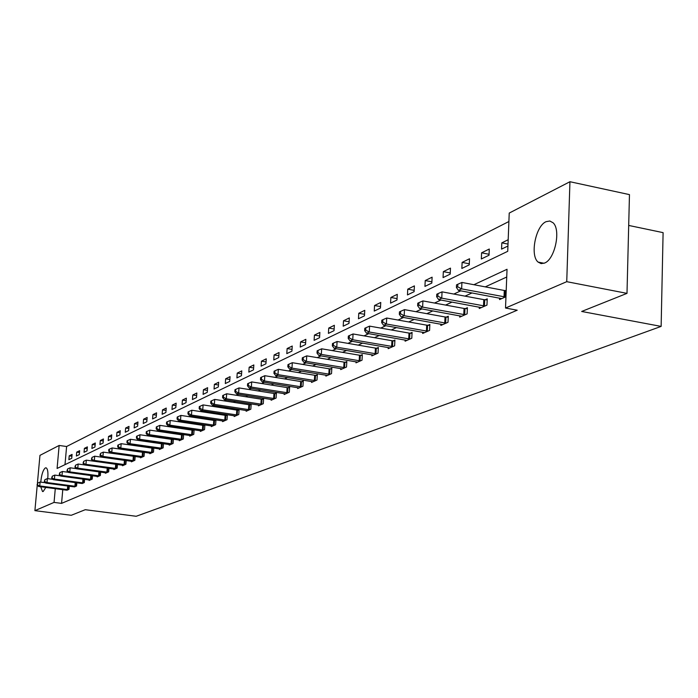 <?xml version="1.0" encoding="UTF-8"?>
<svg xmlns="http://www.w3.org/2000/svg" width="698" height="698" viewBox="0 0 698 698"><rect width="100%" height="100%" fill="white"/><g stroke="black" fill="none" stroke-linecap="round" stroke-linejoin="round"><path stroke-width="1.05" d="M544.623 263.033L541.142 263.617L538.097 262.099C529.808 255.512 535.61 225.995 546.054 221.685L549.806 221.004L553.069 222.767C561.14 229.773 554.927 259.29 544.623 263.033M45.815 487.431L43.224 491.471L42.517 491.54L40.737 486.759M40.763 482.117C41.531 474.57 43.067 469.833 45.361 467.913L46.12 467.826C47.726 468.803 48.267 472.415 47.743 478.645M628.689 225.437L663.1 232.643L661.137 326.402L136.189 516.276L85.243 509.706L71.257 515.29L34.9 510.648L37.247 485.058M37.413 483.217L39.961 455.366L59.147 445.464L57.088 468.454L507.734 251.315L509.226 213.073L569.943 181.724L566.741 281.678L505.518 308.036L507.036 269.28L473.89 284.714M508.903 221.51L66.607 446.511L59.147 445.464M566.741 281.678L626.996 293.369L629.465 194.62L569.943 181.724M66.607 446.511L64.993 464.65M68.875 459.677L71.737 458.289L72.077 454.424L69.215 455.829L68.875 459.677M76.37 456.03L79.302 454.607L79.642 450.699L76.71 452.138L76.37 456.03M84.048 452.295L87.041 450.838L87.381 446.886L84.388 448.36L84.048 452.295M91.9 448.474L94.972 446.982L95.312 442.986L92.241 444.495L91.9 448.474M99.945 444.556L103.086 443.029L103.435 438.981L100.285 440.534L99.945 444.556M108.181 440.551L111.41 438.981L111.75 434.889L108.522 436.477L108.181 440.551M116.627 436.442L119.925 434.837L120.274 430.692L116.967 432.324L116.627 436.442M125.274 432.236L128.659 430.587L129.008 426.391L125.623 428.057L125.274 432.236M134.147 427.918L137.619 426.225L137.96 421.985L134.487 423.695L134.147 427.918M143.247 423.494L146.807 421.758L147.147 417.465L143.587 419.219L143.247 423.494M152.574 418.948L156.23 417.168L156.57 412.823L152.914 414.621L152.574 418.948M162.145 414.289L165.897 412.466L166.237 408.06L162.494 409.909L162.145 414.289M171.978 409.508L175.826 407.632L176.166 403.174L172.319 405.067L171.978 409.508M182.073 404.596L186.026 402.667L186.366 398.157L182.414 400.102L182.073 404.596M192.439 399.553L196.504 397.572L196.845 393L192.779 394.998L192.439 399.553M203.092 394.361L207.271 392.337L207.611 387.695L203.432 389.754L203.092 394.361M214.05 389.039L218.343 386.945L218.675 382.251L214.382 384.362L214.05 389.039M225.314 383.551L229.729 381.405L230.061 376.641L225.646 378.813L225.314 383.551M236.901 377.915L241.447 375.699L241.778 370.874L237.233 373.116L236.901 377.915M248.828 372.113L253.505 369.835L253.836 364.941L249.16 367.244L248.828 372.113M261.113 366.136L265.929 363.789L266.261 358.824L261.436 361.198L261.113 366.136M273.764 359.976L278.729 357.559L279.052 352.525L274.087 354.968L273.764 359.976M286.799 353.633L291.921 351.138L292.244 346.034L287.122 348.555L286.799 353.633M300.245 347.089L305.523 344.524L305.846 339.333L300.568 341.933L300.245 347.089M314.109 340.345L319.562 337.692L319.876 332.431L314.432 335.11L314.109 340.345M328.418 333.382L334.045 330.643L334.359 325.294L328.732 328.069L328.418 333.382M343.198 326.193L349.009 323.357L349.323 317.93L343.512 320.792L343.198 326.193M358.467 318.759L364.469 315.836L364.775 310.322L358.772 313.28L358.467 318.759M374.241 311.081L380.454 308.054L380.759 302.461L374.547 305.515L374.241 311.081M390.566 303.141L396.988 300.009L397.284 294.32L390.863 297.479L390.566 303.141M407.458 294.922L414.106 291.685L414.394 285.892L407.745 289.173L407.458 294.922M424.942 286.407L431.835 283.056L432.114 277.176L425.23 280.561L424.942 286.407M443.064 277.595L450.21 274.113L450.48 268.128L443.335 271.644L443.064 277.595M461.849 268.451L469.257 264.847L469.518 258.757L462.12 262.404L461.849 268.451M481.341 258.967L489.028 255.224L489.281 249.029L481.594 252.816L481.341 258.967M508.188 239.719L501.818 242.86L501.565 249.125L507.943 246.019M62.776 489.673L61.564 503.38L517.209 310.209L505.518 308.036M506.731 277.019L485.258 286.869M472.014 292.942L465.034 296.135M452.051 302.094L445.568 305.07M432.839 310.907L426.818 313.664M414.315 319.396L408.74 321.961M396.464 327.589L391.299 329.953M379.25 335.485L374.46 337.675M362.628 343.111L358.205 345.135M346.566 350.475L342.482 352.342M331.053 357.585L327.292 359.313M316.046 364.469L312.582 366.057M301.527 371.127L298.351 372.584M287.471 377.574L284.557 378.909M273.852 383.821L271.199 385.034M260.659 389.868L258.243 390.976M247.869 395.731L245.679 396.743M235.462 401.429L233.49 402.327M223.421 406.943L221.65 407.763M211.738 412.309L210.15 413.033M200.378 417.517L198.982 418.154M189.35 422.578L188.12 423.136M178.627 427.49L177.554 427.979M168.192 432.271L167.284 432.69M158.045 436.931L157.286 437.28M148.177 441.459L147.548 441.747M138.562 445.865L138.064 446.092M66.912 490.258L69.006 489.333L69.277 486.227M74.424 486.951L76.571 486L76.841 482.815M82.111 483.557L84.31 482.597L84.589 479.325M89.204 479.945L89.161 480.451L92.232 479.098L92.52 475.748M97.249 476.385L97.197 476.909L100.346 475.521L100.634 472.084M105.485 472.747L105.433 473.279L108.661 471.857L108.958 468.323M113.922 469.012L113.879 469.562L117.177 468.105L117.482 464.475M122.578 465.182L122.525 465.749L125.91 464.257L126.216 460.523M131.442 461.256L131.399 461.84L134.871 460.305L135.176 456.475L103.304 452.13L102.946 456.422L133.929 460.724M140.542 457.234L140.49 457.827L144.058 456.256L144.373 452.321M149.878 453.098L149.826 453.717L153.481 452.103L153.796 448.055M159.449 448.866L159.406 449.495L163.157 447.837L163.48 443.675M163.035 443.605L162.486 443.858M169.282 444.513L169.239 445.158L173.087 443.466L173.418 439.173M173.087 439.121L172.389 439.435M179.386 440.045L179.334 440.708L183.295 438.963L183.626 434.549M183.408 434.514L182.562 434.889M189.76 435.447L189.708 436.137L193.774 434.339L194.114 429.794M194.009 429.776L193.014 430.221M200.422 430.727L200.37 431.434L204.549 429.593L204.889 424.916L203.764 425.422M211.389 425.876L211.337 426.609L215.63 424.707L215.97 419.969L214.81 420.493M222.662 420.885L222.61 421.636L227.033 419.69L227.374 414.882L226.169 415.415M234.266 415.746L234.205 416.523L238.76 414.516L239.1 409.647L237.861 410.197M246.202 410.459L246.15 411.262L250.835 409.194L251.175 404.255L249.901 404.823M258.504 405.014L258.452 405.835L263.277 403.706L263.608 398.698L262.3 399.282M271.173 399.396L271.121 400.251L276.094 398.061L276.425 392.974L275.073 393.576M284.234 393.611L284.182 394.501L289.304 392.232L289.635 387.076L288.248 387.695M297.706 387.643L297.645 388.559L302.932 386.23L303.264 380.995L301.824 381.632M311.596 381.492L311.535 382.443L316.997 380.035L317.32 374.713L315.845 375.376M325.94 375.14L325.879 376.117L331.515 373.631L331.838 368.239L330.311 368.919M340.746 368.57L340.685 369.591L346.513 367.026L346.827 361.538L345.248 362.245M356.05 361.791L355.989 362.847L362.018 360.194L362.323 354.619L360.692 355.352M371.868 354.776L371.816 355.875L378.037 353.127L378.342 347.464L376.658 348.223M388.236 347.525L388.175 348.66L394.623 345.815L394.92 340.066L393.175 340.842M405.18 340.013L405.119 341.191L411.794 338.251L412.082 332.405L410.276 333.208M422.718 332.231L422.656 333.461L429.575 330.416L429.855 324.465L427.987 325.303M440.9 324.169L440.839 325.451L448.003 322.293L448.282 316.238L446.336 317.101M459.746 315.81L459.685 317.136L467.128 313.864L467.398 307.705L465.374 308.603M479.308 307.129L479.247 308.516L486.968 305.113L487.23 298.849L485.136 299.782M499.62 298.116L499.559 299.564L505.963 296.746M506.207 290.368L505.657 290.621M626.996 293.369L581.67 311.465L661.137 326.402M61.564 503.38L54.051 502.403L34.9 510.648M55.282 488.679L54.051 502.403M460.767 290.83L453.84 294.05M440.97 300.044L434.54 303.037M421.906 308.917L415.938 311.701M403.549 317.468L398.017 320.042M385.854 325.704L380.724 328.095M368.78 333.653L364.033 335.86M352.307 341.331L347.918 343.372M336.384 348.738L332.344 350.623M321.01 355.901L317.276 357.638M306.134 362.82L302.705 364.417M291.747 369.521L288.597 370.987M277.821 376.004L274.942 377.348M264.333 382.286L261.698 383.516M251.263 388.376L248.863 389.493M238.585 394.274L236.421 395.286M226.292 399.998L224.337 400.914M214.365 405.555L212.611 406.367M202.786 410.939L201.225 411.672M191.54 416.183L190.153 416.828M180.616 421.269L179.395 421.836M169.998 426.216L168.933 426.705M159.668 431.024L158.76 431.443M149.616 435.7L148.857 436.049M139.844 440.255L139.216 440.543M130.325 444.687L129.828 444.914M71.92 456.213L69.215 455.829M79.485 452.531L76.71 452.138M87.224 448.762L84.388 448.36M95.146 444.905L92.241 444.495M103.269 440.962L100.285 440.534M111.575 436.922L108.522 436.477M120.1 432.777L116.967 432.324M128.833 428.528L125.623 428.057M137.785 424.183L134.487 423.695M146.964 419.725L143.587 419.219M156.387 415.144L152.914 414.621M166.054 410.45L162.494 409.909M175.983 405.634L172.319 405.067M186.174 400.687L182.414 400.102M196.653 395.6L192.779 394.998M207.411 390.383L203.432 389.754M218.483 385.008L214.382 384.362M229.86 379.494L225.646 378.813M241.578 373.814L237.233 373.116M253.636 367.968L249.16 367.244M266.051 361.957L261.436 361.198M278.842 355.762L274.087 354.968M292.034 349.375L287.122 348.555M305.628 342.797L300.568 341.933M319.658 336.008L314.432 335.11M334.141 329.011L328.732 328.069M349.096 321.778L343.512 320.792M364.557 314.309L358.772 313.28M380.532 306.596L374.547 305.515M397.066 298.622L390.863 297.479M414.176 290.368L407.745 289.173M431.896 281.817L425.23 280.561M450.262 272.97L443.335 271.644M469.3 263.8L462.12 262.404M489.071 254.281L481.594 252.816M508.022 244.099L501.818 242.86M45.492 482.746L40.1 482.03L39.751 485.939L68.23 489.682M37.526 484.665L37.666 483.103L37.064 484.874L39.751 485.939L38.599 486.471L66.197 490.127M40.1 482.03L37.666 483.103M37.064 484.874L38.599 486.471M52.935 479.343L47.359 478.601L47.002 482.554L75.777 486.358M44.751 481.262L44.89 479.683L44.279 481.48L47.002 482.554L45.824 483.095L73.7 486.811M47.359 478.601L44.89 479.683M44.279 481.48L45.824 483.095M60.569 475.87L54.784 475.085L54.418 479.081L83.498 482.955M52.141 477.781L52.289 476.184L51.661 478.008L54.418 479.081L53.223 479.648L81.378 483.426M54.784 475.085L52.289 476.184M51.661 478.008L53.223 479.648M68.378 472.302L62.384 471.49L62.026 475.53L91.394 479.465M59.714 474.212L59.862 472.598L59.225 474.448L62.026 475.53L60.796 476.106L89.981 480.093M62.384 471.49L59.862 472.598M59.225 474.448L60.796 476.106M76.387 468.655L70.166 467.8L69.809 471.892L99.491 475.896M67.47 470.565L67.619 468.925L66.964 470.801L69.809 471.892L68.552 472.485L98.043 476.533M70.166 467.8L67.619 468.925M66.964 470.801L68.552 472.485M84.589 464.92L78.15 464.03L77.783 468.166L107.789 472.241M75.419 466.822L75.558 465.165L74.904 467.067L77.783 468.166L76.492 468.768L106.305 472.895M78.15 464.03L75.558 465.165M74.904 467.067L76.492 468.768M115.379 468.41L115.72 464.249L86.325 460.156L85.967 464.353L116.287 468.498M83.559 462.983L83.708 461.308L83.036 463.236L85.967 464.353L84.641 464.964L114.769 469.169M115.72 464.249L116.269 464.31M86.325 460.156L83.708 461.308M83.036 463.236L84.641 464.964M124.078 464.571L124.427 460.357L94.71 456.195L94.343 460.436L124.994 464.659M91.909 459.057L92.057 457.356L91.368 459.31L94.343 460.436L92.991 461.073L123.441 465.348M124.427 460.357L125.867 460.479M94.71 456.195L92.057 457.356M91.368 459.31L92.991 461.073M100.477 455.026L100.617 453.307L99.919 455.288L100.477 455.026L102.946 456.422L101.55 457.068L132.332 461.422M103.304 452.13L100.617 453.307M99.919 455.288L101.55 457.068M142.148 456.597L142.497 452.278L112.125 447.95L111.759 452.304L143.09 456.684M109.254 450.891L109.403 449.146L108.836 449.416L108.687 451.152L109.254 450.891L111.759 452.304L110.336 452.967L141.45 457.408M142.497 452.278L144.364 452.426M112.125 447.95L109.403 449.146M108.687 451.152L110.336 452.967M151.536 452.452L151.885 448.072L121.173 443.675L120.815 448.072L152.487 452.54M118.267 446.641L118.416 444.879L117.831 445.158L117.683 446.921L118.267 446.641L120.815 448.072L119.341 448.762L150.812 453.281M151.885 448.072L153.787 448.229M121.173 443.675L118.416 444.879M117.683 446.921L119.341 448.762M161.177 448.195L161.517 443.762L130.465 439.278L130.098 443.736L162.137 448.291M127.525 442.288L127.673 440.508L127.071 440.787L126.923 442.567L127.525 442.288L130.098 443.736L128.598 444.434L160.409 449.05M161.517 443.762L163.463 443.919M130.465 439.278L127.673 440.508M126.923 442.567L128.598 444.434M171.071 443.832L171.411 439.339L140.001 434.758L139.644 439.278L172.048 443.919M137.026 437.812L137.174 436.006L136.555 436.302L136.407 438.1L137.026 437.812L139.644 439.278L138.099 440.002L170.268 444.705M171.411 439.339L173.392 439.504M140.001 434.758L137.174 436.006M136.407 438.1L138.099 440.002M181.227 439.347L181.576 434.793L149.808 430.125L149.442 434.697L182.222 439.435M146.789 433.214L146.938 431.39L146.301 431.687L146.152 433.519L146.789 433.214L149.442 434.697L147.854 435.439L180.398 440.237M181.576 434.793L183.591 434.959M149.808 430.125L146.938 431.39M146.152 433.519L147.854 435.439M191.671 434.732L192.011 430.125L159.877 425.361L159.51 429.994L192.674 434.828M156.823 428.493L156.963 426.644L156.317 426.949L156.169 428.799L156.823 428.493L159.51 429.994L157.879 430.762L190.798 435.657M192.011 430.125L194.079 430.291M159.877 425.361L156.963 426.644M156.169 428.799L157.879 430.762M202.403 429.994L202.743 425.326L170.225 420.458L169.867 425.161L203.423 430.09M167.127 423.634L167.276 421.758L166.604 422.072L166.464 423.956L167.127 423.634L169.867 425.161L168.183 425.946L201.495 430.945M202.743 425.326L204.854 425.501M170.225 420.458L167.276 421.758M166.464 423.956L168.183 425.946M213.44 425.126L213.78 420.397L180.878 415.423L180.512 420.187L214.469 425.222M177.737 418.643L177.885 416.741L177.196 417.064L177.048 418.966L177.737 418.643L180.512 420.187L178.784 420.99L212.489 426.094M213.78 420.397L215.926 420.571M180.878 415.423L177.885 416.741M177.048 418.966L178.784 420.99M224.791 420.117L225.131 415.319L191.828 410.241L191.47 415.066L225.829 420.213M188.643 413.504L188.792 411.576L188.085 411.916L187.937 413.844L188.643 413.504L191.47 415.066L189.69 415.895L223.796 421.112M225.131 415.319L227.33 415.493M191.828 410.241L188.792 411.576M187.937 413.844L189.69 415.895M236.474 414.961L236.805 410.092L203.101 404.91L202.743 409.805L237.529 415.057M199.881 408.217L200.021 406.262L199.296 406.611L199.148 408.566L199.881 408.217L202.743 409.805L200.919 410.66L235.435 415.982M236.805 410.092L239.056 410.276M203.101 404.91L200.021 406.262M199.148 408.566L200.919 410.66M248.497 409.647L248.837 404.718L214.714 399.413L214.356 404.378L249.57 409.752M211.442 402.772L211.581 400.792L210.831 401.141L210.691 403.13L211.442 402.772L214.356 404.378L212.471 405.259L247.406 410.703M248.837 404.718L251.132 404.901M214.714 399.413L211.581 400.792M210.691 403.13L212.471 405.259M260.886 404.177L261.218 399.177L226.676 393.759L226.318 398.794L261.968 404.29M223.351 397.162L223.5 395.155L222.723 395.522L222.575 397.528L223.351 397.162L226.318 398.794L224.372 399.701L259.743 405.268M261.218 399.177L263.565 399.369M226.676 393.759L223.5 395.155M222.575 397.528L224.372 399.701M273.642 398.549L273.974 393.471L238.995 387.922L238.646 393.035L274.75 398.654M235.627 391.386L235.776 389.344L234.973 389.72L234.833 391.761L235.627 391.386L238.646 393.035L236.639 393.969L272.456 399.666M273.974 393.471L276.382 393.672M238.995 387.922L235.776 389.344M234.833 391.761L236.639 393.969M286.799 392.738L287.131 387.591L251.708 381.911L251.35 387.093L287.916 392.852M248.287 385.427L248.427 383.35L247.607 383.743L247.467 385.811L248.287 385.427L251.35 387.093L249.291 388.062L285.552 393.89M287.131 387.591L289.591 387.791M251.708 381.911L248.427 383.35M247.467 385.811L249.291 388.062M300.367 386.753L300.69 381.518L264.812 375.707L264.463 380.977L301.501 386.858M261.349 379.276L261.488 377.173L260.633 377.574L260.494 379.677L261.349 379.276L264.463 380.977L262.335 381.972L299.067 387.94M300.69 381.518L303.211 381.727M264.812 375.707L261.488 377.173M260.494 379.677L262.335 381.972M314.37 380.567L314.693 375.262L278.345 369.312L277.996 374.651L315.522 380.68M274.82 372.933L274.96 370.795L274.087 371.214L273.948 373.343L274.82 372.933L277.996 374.651L275.797 375.681L313.001 381.789M314.693 375.262L317.276 375.472M278.345 369.312L274.96 370.795M273.948 373.343L275.797 375.681M328.819 374.189L329.142 368.797L292.314 362.698L291.973 368.125L329.988 374.303M288.736 366.38L288.876 364.208L287.969 364.635L287.829 366.808L288.736 366.38L291.973 368.125L289.696 369.19L327.397 375.454M329.142 368.797L331.786 369.015M292.314 362.698L288.876 364.208M287.829 366.808L289.696 369.19M343.748 367.602L344.062 362.122L306.745 355.867L306.405 361.381L344.934 367.715M303.115 359.61L303.255 357.402L302.313 357.847L302.182 360.055L303.115 359.61L306.405 361.381L304.058 362.48L342.256 368.902M344.062 362.122L346.784 362.349M306.745 355.867L303.255 357.402M302.182 360.055L304.058 362.48M359.173 360.787L359.487 355.23L321.665 348.808L321.333 354.41L360.377 360.91M317.974 352.612L318.114 350.37L317.145 350.832L317.005 353.066L317.974 352.612L321.333 354.41L318.907 355.544L357.612 362.131M359.487 355.23L362.279 355.457M321.665 348.808L318.114 350.37M317.005 353.066L318.907 355.544M375.131 353.746L375.437 348.093L337.099 341.514L336.768 347.203L376.353 353.869M333.347 345.379L333.478 343.102L332.484 343.573L332.344 345.85L333.347 345.379L336.768 347.203L334.255 348.372L373.482 355.134M375.437 348.093L378.299 348.337M337.099 341.514L333.478 343.102M332.344 345.85L334.255 348.372M391.63 346.461L391.936 340.72L353.066 333.958L352.734 339.743L392.878 346.592M349.253 337.884L349.384 335.572L348.346 336.061L348.215 338.373L349.253 337.884L352.734 339.743L350.143 340.956L389.912 347.892M391.936 340.72L394.876 340.964M353.066 333.958L349.384 335.572M348.215 338.373L350.143 340.956M408.714 338.914L409.011 333.077L369.6 326.132L369.277 332.012L409.979 339.045M365.726 330.128L365.857 327.781L364.784 328.287L364.653 330.634L365.726 330.128L369.277 332.012L366.59 333.269L406.908 340.406M409.011 333.077L412.038 333.33M369.6 326.132L365.857 327.781M364.653 330.634L366.59 333.269M426.417 331.105L426.696 325.163L386.727 318.026L386.413 324.012L427.7 331.236M382.792 322.092L382.914 319.701L381.806 320.225L381.675 322.616L382.792 322.092L386.413 324.012L383.63 325.312L424.515 332.641M426.696 325.163L429.811 325.425M386.727 318.026L382.914 319.701M381.675 322.616L383.63 325.312M444.757 323.008L445.036 316.971L404.491 309.624L404.186 315.714L446.066 323.148M400.486 313.768L400.608 311.334L399.457 311.875L399.335 314.309L400.486 313.768L404.186 315.714L401.289 317.058L442.759 324.596M445.036 316.971L448.238 317.232M404.491 309.624L400.608 311.334M399.335 314.309L401.289 317.058M463.777 314.606L464.048 308.464L422.918 300.908L422.622 307.103L465.112 314.754M418.844 305.122L418.966 302.644L417.762 303.211L417.64 305.689L418.844 305.122L422.622 307.103L419.62 308.499L461.683 316.264M464.048 308.464L467.346 308.743M422.918 300.908L418.966 302.644M417.64 305.689L419.62 308.499M483.522 305.89L483.784 299.634L442.052 291.851L441.755 298.159L484.874 306.038M437.899 296.144L438.021 293.622L436.774 294.216L436.651 296.737L437.899 296.144L441.755 298.159L438.641 299.616L481.323 307.609M483.784 299.634L487.187 299.922M442.052 291.851L438.021 293.622M436.651 296.737L438.641 299.616M504.035 296.842L504.279 290.473L461.928 282.446L461.64 288.876L505.404 296.99M457.696 286.826L457.818 284.261L456.518 284.871L456.405 287.436L457.696 286.826L461.64 288.876L458.403 290.385L501.714 298.613M504.279 290.473L506.198 290.656M461.928 282.446L457.818 284.261M456.405 287.436L458.403 290.385M67.383 489.603L67.697 486.017M67.985 489.664L68.299 486.096M74.913 486.279L75.236 482.597M75.524 486.34L75.838 482.676M82.626 482.876L82.957 479.098M83.237 482.937L83.559 479.186M90.522 479.386L90.853 475.521M91.141 479.447L91.473 475.6M98.61 475.818L98.942 471.848M99.229 475.879L99.57 471.935M106.89 472.162L107.23 468.088M107.518 472.223L107.858 468.175M116.016 468.48L116.365 464.318M124.724 464.641L125.073 460.418M132.995 460.636L133.344 456.37M133.65 460.706L133.999 456.431M142.811 456.666L143.16 452.339M152.208 452.522L152.557 448.142M161.857 448.264L162.198 443.832M171.752 443.902L172.101 439.417M181.925 439.417L182.274 434.871M192.378 434.81L192.718 430.204M203.118 430.073L203.458 425.405M214.164 425.204L214.504 420.466M225.524 420.196L225.864 415.397M237.215 415.04L237.547 410.171M249.247 409.735L249.587 404.796M261.645 404.264L261.977 399.265M274.419 398.637L274.75 393.559M287.585 392.826L287.916 387.678M301.161 386.84L301.492 381.614M315.173 380.663L315.496 375.35M329.639 374.285L329.953 368.893M344.576 367.698L344.891 362.218M360.02 360.883L360.325 355.326M375.986 353.842L376.292 348.197M392.503 346.566L392.8 340.816M409.604 339.019L409.892 333.182M427.307 331.21L427.595 325.277M445.664 323.122L445.943 317.075M464.711 314.719L464.973 308.577M484.464 306.012L484.726 299.756M504.994 296.955L505.239 290.586M538.097 262.099L544.047 263.268"/></g></svg>
